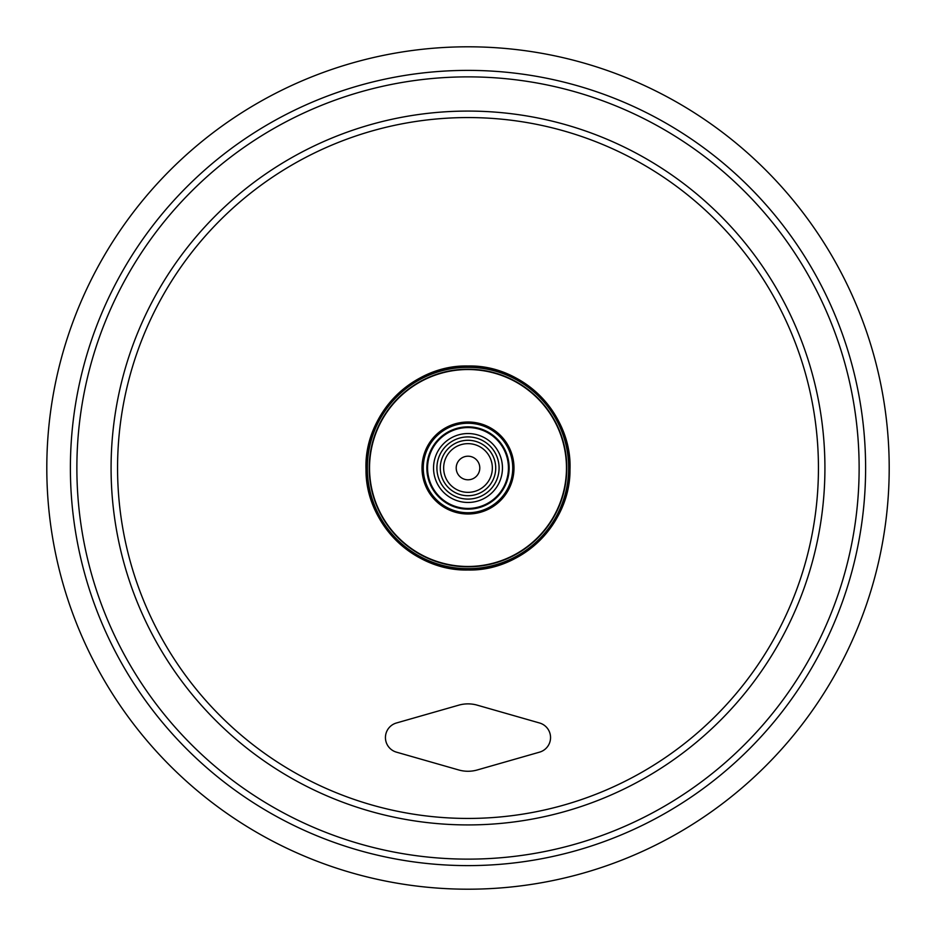 <?xml version="1.0" encoding="UTF-8"?>
<svg xmlns="http://www.w3.org/2000/svg" width="936" height="936" viewBox="0 0 936 936"><rect width="100%" height="100%" fill="white"/><g stroke="black" fill="none" stroke-linecap="round" stroke-linejoin="round"><path stroke-width="1.4" d="M468 495.717A27.717 27.717 0 0 1 440.283 468A27.717 27.717 0 0 1 468 440.283A27.717 27.717 0 0 1 495.717 468A27.717 27.717 0 0 1 468 495.717M468 443.652A24.348 24.348 0 0 0 443.652 468A24.348 24.348 0 0 0 468 492.348A24.348 24.348 0 0 0 492.348 468A24.348 24.348 0 0 0 468 443.652M468 499.087A31.087 31.087 0 0 0 499.087 468A31.087 31.087 0 0 0 468 436.913A31.087 31.087 0 0 0 436.913 468A31.087 31.087 0 0 0 468 499.087M468 433.543A34.456 34.456 0 0 1 502.456 468A34.456 34.456 0 0 1 468 502.456A34.456 34.456 0 0 1 433.543 468A34.456 34.456 0 0 1 468 433.543M468 508.435A40.435 40.435 0 0 0 508.435 468A40.435 40.435 0 0 0 468 427.565A40.435 40.435 0 0 0 427.565 468A40.435 40.435 0 0 0 468 508.435M468 509.125A41.125 41.125 0 0 0 509.125 468A41.125 41.125 0 0 0 468 426.875A41.125 41.125 0 0 0 426.875 468A41.125 41.125 0 0 0 468 509.125A41.149 41.149 0 0 1 426.851 468A41.149 41.149 0 0 1 468 426.851A41.149 41.149 0 0 1 509.149 468A41.149 41.149 0 0 1 468 509.149A41.125 41.125 0 0 1 426.875 468A41.125 41.125 0 0 1 468 426.875M468 367.333A100.667 100.667 0 0 1 568.667 468A100.667 100.667 0 0 1 468 568.667A100.667 100.667 0 0 1 367.333 468A100.667 100.667 0 0 1 468 367.333M468 422.007A45.993 45.993 0 0 1 513.993 468A45.993 45.993 0 0 1 468 513.993A45.993 45.993 0 0 1 422.007 468A45.993 45.993 0 0 1 468 422.007M468 423.259A44.741 44.741 0 0 1 512.741 468A44.741 44.741 0 0 1 468 512.741A44.741 44.741 0 0 1 423.259 468A44.741 44.741 0 0 1 468 423.259M468 46.8A421.2 421.2 0 0 1 889.2 468A421.2 421.2 0 0 1 468 889.2A421.2 421.2 0 0 1 46.8 468A421.2 421.2 0 0 1 468 46.8M483.596 430.689A40.435 40.435 0 0 1 505.311 483.596A40.435 40.435 0 0 1 452.404 505.311A40.435 40.435 0 0 1 430.689 452.404A40.435 40.435 0 0 1 483.596 430.689M456.206 468.164A11.794 11.794 0 0 0 468.164 479.794A11.794 11.794 0 0 0 479.794 467.836A11.794 11.794 0 0 0 467.836 456.206A11.794 11.794 0 0 0 456.206 468.164M468 703.872A33.696 33.696 0 0 0 458.734 705.171L396.431 722.99A15.163 15.163 0 0 0 396.431 752.146L458.734 769.965A33.696 33.696 0 0 0 477.266 769.965L539.557 752.146A15.163 15.163 0 0 0 539.557 722.99L477.266 705.171A33.696 33.696 0 0 0 468 703.872M468 369.533A98.467 98.467 0 0 0 369.533 468A98.467 98.467 0 0 0 468 566.467A98.467 98.467 0 0 0 566.467 468A98.467 98.467 0 0 0 468 369.533M468 566.806A98.806 98.806 0 0 1 369.193 468A98.806 98.806 0 0 1 468 369.193A98.806 98.806 0 0 1 566.806 468A98.806 98.806 0 0 1 468 566.806M468 365.999A102.001 102.001 0 0 1 570.001 468A102.001 102.001 0 0 1 468 570.001A102.001 102.001 0 0 1 365.999 468A102.001 102.001 0 0 1 468 365.999C523.095 364.549 572.305 414.543 569.989 469.603C570.504 523.54 521.925 571.358 468 570.001C414.075 571.358 365.496 523.54 366.011 469.603C363.695 414.543 412.905 364.549 468 365.999M468 569.673A101.673 101.673 0 0 0 569.673 468A101.673 101.673 0 0 0 468 366.327A101.673 101.673 0 0 0 366.327 468A101.673 101.673 0 0 0 468 569.673M468 76.869A391.131 391.131 0 0 0 76.869 468A391.131 391.131 0 0 0 468 859.131A391.131 391.131 0 0 0 859.131 468A391.131 391.131 0 0 0 468 76.869M468 865.613A397.613 397.613 0 0 1 70.387 468A397.613 397.613 0 0 1 468 70.387A397.613 397.613 0 0 1 865.613 468A397.613 397.613 0 0 1 468 865.613M468 818.438A350.438 350.438 0 0 0 818.438 468A350.438 350.438 0 0 0 468 117.562A350.438 350.438 0 0 0 117.562 468A350.438 350.438 0 0 0 468 818.438M468 111.08A356.92 356.92 0 0 1 824.92 468A356.92 356.92 0 0 1 468 824.92A356.92 356.92 0 0 1 111.08 468A356.92 356.92 0 0 1 468 111.08"/></g></svg>
